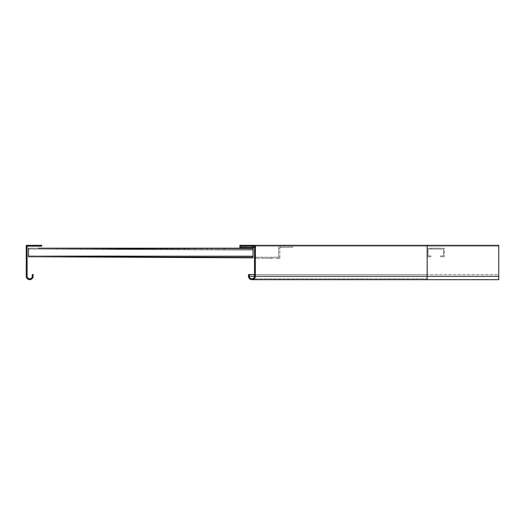 <?xml version="1.0" encoding="UTF-8"?>
<svg xmlns="http://www.w3.org/2000/svg" width="525" height="525" viewBox="0 0 525 525"><rect width="100%" height="100%" fill="white"/><g stroke="black" fill="none" stroke-linecap="round" stroke-linejoin="round"><path stroke-width="0.39" stroke-dasharray="2.62 1.97" d="M239.879 246.179L239.879 245.319L239.879 246.179L427.16 246.179L254.481 246.179L254.481 276.248L254.481 246.179L239.879 246.179L239.879 245.319L498.75 245.319L255.34 245.319L255.34 276.248A3.439 3.439 0 0 1 251.902 279.681A3.439 3.439 0 0 0 255.34 276.248L427.16 276.248L427.16 245.319L255.34 245.319M249.329 276.248A2.579 2.579 0 0 0 251.902 278.821A2.579 2.579 0 0 1 249.329 276.248L427.16 276.248L427.16 278.821L427.16 276.248L498.75 276.248L498.75 278.821L498.75 276.248L427.16 276.248L427.16 274.529L498.75 274.529L498.75 276.248L498.75 245.319L498.75 246.179L427.16 246.179L427.16 276.248L254.481 276.248A2.579 2.579 0 0 1 251.902 278.821A2.579 2.579 0 0 0 254.481 276.248A2.579 2.579 0 0 1 251.902 278.821A2.579 2.579 0 0 1 249.329 276.248L249.329 274.529L249.329 276.248L249.329 274.529L248.469 274.529L248.469 276.248L248.469 274.529L498.75 274.529L498.75 276.248L498.75 274.529L427.16 274.529L498.75 274.529L498.75 279.681L498.75 276.248L427.16 276.248L427.16 279.681L427.16 276.248L248.469 276.248A3.439 3.439 0 0 0 251.902 279.681A3.439 3.439 0 0 1 248.469 276.248A3.439 3.439 0 0 0 251.902 279.681A3.439 3.439 0 0 0 255.34 276.248M248.469 276.248L498.75 276.248L498.75 245.319L427.16 245.319L427.16 246.179L498.75 246.179L498.75 279.681L251.902 279.681M254.481 276.248L254.481 274.529L427.16 274.529L427.16 279.681M254.481 258.379L254.481 256.659L254.481 258.379L256.2 258.379L254.481 258.379L254.481 246.35M254.481 246.179L498.75 246.179L254.481 246.179M271.117 258.379L261.667 258.379L271.117 258.379L261.667 258.379L271.117 258.379L261.667 258.379L271.117 258.379L261.667 258.379L271.117 258.379L261.667 258.379L271.117 258.379L261.667 258.379L271.117 258.379L261.667 258.379L271.117 258.379L261.667 258.379L271.117 258.379L261.667 258.379L271.117 258.379L261.667 258.379L271.117 258.379L261.667 258.379L271.117 258.379L261.667 258.379L271.117 258.379L261.667 258.379L271.117 258.379L261.667 258.379L271.117 258.379L261.667 258.379L271.117 258.379L261.667 258.379L271.117 258.379L261.667 258.379L271.117 258.379L261.667 258.379L271.117 258.379L261.667 258.379L271.117 258.379L261.667 258.379L271.117 258.379L261.667 258.379L271.117 258.379L261.667 258.379L271.117 258.379L261.667 258.379L271.117 258.379L261.667 258.379L271.117 258.379L261.667 258.379L271.117 258.379L271.117 257.23L261.667 257.23L261.667 258.379L261.667 257.23L271.117 257.23L261.667 257.23L261.667 258.379L261.667 257.23L271.117 257.23L261.667 257.23L261.667 258.379L261.667 257.23L271.117 257.23L261.667 257.23L261.667 258.379L261.667 257.23L271.117 257.23L261.667 257.23L261.667 258.379L261.667 257.23L271.117 257.23L261.667 257.23L261.667 258.379L261.667 257.23L271.117 257.23L261.667 257.23L261.667 258.379L261.667 257.23L271.117 257.23L261.667 257.23L261.667 258.379L261.667 257.23L271.117 257.23L261.667 257.23L261.667 258.379L261.667 257.23L271.117 257.23L261.667 257.23L261.667 258.379L261.667 257.23L271.117 257.23L261.667 257.23L261.667 258.379L261.667 257.23L271.117 257.23L261.667 257.23L261.667 258.379L261.667 257.23L271.117 257.23L261.667 257.23L261.667 258.379L261.667 257.23L271.117 257.23L261.667 257.23L261.667 258.379L261.667 257.23L271.117 257.23L261.667 257.23L261.667 258.379L261.667 257.23L271.117 257.23L271.117 258.379L271.117 257.23L261.667 257.23L271.117 257.23L271.117 258.379L271.117 257.23L261.667 257.23L271.117 257.23L271.117 258.379L271.117 257.23L261.667 257.23L271.117 257.23L271.117 258.379L271.117 257.23L261.667 257.23L271.117 257.23L271.117 258.379L271.117 257.23L261.667 257.23L271.117 257.23L271.117 258.379L271.117 257.23L261.667 257.23L271.117 257.23L271.117 258.379L271.117 257.23L261.667 257.23L271.117 257.23L271.117 258.379L271.117 257.23L261.667 257.23L271.117 257.23L271.117 258.379L271.117 257.23L261.667 257.23L271.117 257.23L271.117 258.379L271.117 257.23L261.667 257.23L271.117 257.23L271.117 258.379M278.138 258.379L256.2 258.379L279.851 258.379L278.138 258.379L278.138 257.23L278.138 258.379M256.2 258.379L256.2 257.23L278.138 257.23L255.629 257.23L256.2 257.23L256.2 258.379M255.629 256.659L255.629 246.35L255.629 256.659L254.481 256.659L254.481 248.069L254.481 256.659L255.629 256.659M253.91 247.492L253.91 246.35L255.629 246.35L252.19 246.35L252.19 247.492L254.481 247.492L254.481 248.069L255.629 248.069L254.481 248.069M278.709 256.659L278.709 257.23L278.138 257.23L278.709 257.23L278.709 246.35L278.709 248.069L279.851 248.069L279.851 256.659L279.851 247.492L279.851 248.069L278.709 248.069L278.709 256.659L279.851 256.659L278.709 256.659M279.851 258.379L279.851 256.659L279.851 258.379M261.667 258.379L261.667 257.23L261.667 258.379M252.19 247.492L239.879 247.492L239.879 246.35L252.19 246.35M279.851 247.492L280.429 247.492L279.851 247.492M292.451 247.492L280.429 247.492L292.451 247.492L292.451 246.35L280.429 246.35L280.429 247.492L280.429 246.35L292.451 246.35L292.451 247.492M278.709 246.35L280.429 246.35L278.709 246.35M211.529 248.181L207.519 248.181L211.529 248.181L211.529 249.04L211.529 248.181L207.519 248.181L207.519 249.04L211.529 249.053L207.519 249.034L207.513 249.893L207.519 249.034L211.529 249.053L211.523 249.913L207.513 249.893L211.523 249.913L207.513 249.893L207.519 249.034L207.513 249.893L211.523 249.913L207.513 249.893L207.519 249.034L211.529 249.053L211.523 249.913L211.529 249.053L207.519 249.034L207.513 249.893L211.523 249.913L211.529 249.053L207.519 249.034L207.519 248.181L207.519 249.04L211.529 249.04L211.523 249.913L211.529 249.053L207.519 249.04L207.519 248.181L211.529 248.181L211.529 249.04L211.529 248.181M201.219 248.181L194.919 248.181L201.219 248.181L201.219 249.04L201.219 248.181L194.919 248.181L194.919 249.04L201.219 249.04L194.919 249.04L194.919 248.181L194.919 249.04L201.219 249.04L194.919 249.04L194.919 248.181L201.219 248.181L201.219 249.04L201.219 248.181M188.619 248.181L184.61 248.181L188.619 248.181L188.619 249.04L188.619 248.181L184.61 248.181L184.61 249.04L188.619 249.04L184.61 249.04L184.61 248.181L184.61 249.04L188.619 249.04L184.61 249.04L184.61 248.181L188.619 248.181L188.619 249.04L188.619 248.181M178.31 248.181L172.01 248.181L178.31 248.181L178.31 249.04L178.31 248.181L172.01 248.181L172.01 249.04L178.31 249.04L172.01 249.04L172.01 248.181L172.01 249.04L178.31 249.04L172.01 249.04L172.01 248.181L178.31 248.181L178.31 249.04L178.31 248.181M224.129 248.181L217.829 248.181L224.129 248.181L224.129 249.04L224.129 248.181L217.829 248.181L217.829 249.04L224.129 249.04L217.829 249.04L217.829 248.181L217.829 249.04L224.129 249.04L217.829 249.04L217.829 248.181L224.129 248.181L224.129 249.04L224.129 248.181M28.54 248.181L253.05 248.181L28.54 248.181L28.54 256.771L253.05 256.771L253.05 248.181L253.05 256.771L28.54 256.771L28.54 248.181L253.05 248.181L253.05 256.771L28.54 256.771L28.54 249.04L28.54 256.771L253.05 256.771L253.05 255.911L253.05 256.771L28.54 256.771L253.05 256.771L253.05 249.04L253.05 255.911L28.54 255.911L253.05 255.911L28.54 255.911L253.05 255.911L253.05 249.04L28.54 249.04L253.05 249.04L253.05 256.771L28.54 256.771L28.54 248.417M57.461 248.181L63.761 248.181L57.461 248.181L57.461 249.04L63.761 249.04L63.761 248.181L63.761 249.04L57.461 249.04L57.461 248.181L57.461 249.04L63.761 249.04L57.461 249.04L57.461 248.181L63.761 248.181L57.461 248.181M70.061 248.181L74.071 248.181L70.061 248.181L70.061 249.04L74.071 249.04L74.071 248.181L74.071 249.04L70.061 249.04L70.061 248.181L70.061 249.04L74.071 249.04L70.061 249.04L70.061 248.181L74.071 248.181L70.061 248.181M80.371 248.181L86.671 248.181L80.371 248.181L80.371 249.04L86.671 249.04L86.671 248.181L86.671 249.04L80.371 249.04L80.371 248.181L80.371 249.04L86.671 249.04L80.371 249.04L80.371 248.181L86.671 248.181L80.371 248.181M92.971 248.181L96.981 248.181L92.971 248.181L92.971 249.04L96.981 249.04L96.981 248.181L96.981 249.04L92.971 249.04L92.971 248.181L92.971 249.04L96.981 249.04L92.971 249.04L92.971 248.181L96.981 248.181L92.971 248.181M103.281 248.181L109.581 248.181L103.281 248.181L103.281 249.04L109.581 249.04L109.581 248.181L109.581 249.04L103.281 249.04L103.281 248.181L103.281 249.04L109.581 249.04L103.281 249.04L103.281 248.181L109.581 248.181L103.281 248.181M160.552 248.181L166.852 248.181L160.552 248.181L160.552 249.04L166.852 249.04L166.852 248.181L166.852 249.04L160.552 249.04L160.552 248.181L160.552 249.04L166.852 249.04L160.552 249.04L160.552 248.181L166.852 248.181L160.552 248.181M114.739 248.181L121.039 248.181L114.739 248.181L114.739 249.04L121.039 249.04L121.039 248.181L121.039 249.04L114.739 249.04L114.739 248.181L114.739 249.04L121.039 249.04L114.739 249.04L114.739 248.181L121.039 248.181L114.739 248.181M127.339 248.181L131.348 248.181L127.339 248.181L127.339 249.04L131.348 249.04L131.348 248.181L131.348 249.04L127.339 249.04L127.339 248.181L127.339 249.04L131.348 249.04L127.339 249.04L127.339 248.181L131.348 248.181L127.339 248.181M137.648 248.181L143.948 248.181L137.648 248.181L137.648 249.04L143.948 249.04L143.948 248.181L143.948 249.04L137.648 249.04L137.648 248.181L137.648 249.04L143.948 249.04L137.648 249.04L137.648 248.181L143.948 248.181L137.648 248.181M150.248 248.181L154.252 248.181L150.248 248.181L150.248 249.04L154.252 249.04L154.252 248.181L154.252 249.04L150.248 249.04L150.248 248.181L150.248 249.04L154.252 249.04L150.248 249.04L150.248 248.181L154.252 248.181L150.248 248.181M70.061 248.345L74.071 248.364L70.061 248.345L70.061 249.198L70.061 248.345L74.071 248.364L74.071 249.224L70.061 249.198L74.071 249.224L70.061 249.198L70.061 248.345L70.061 249.198L74.071 249.224L70.061 249.198L70.061 248.345L74.071 248.364L74.071 249.224L74.071 248.364L70.061 248.345L70.061 249.198L74.071 249.224L74.071 248.364L70.061 248.345M80.371 248.391L86.671 248.423L80.371 248.391L80.371 249.25L80.371 248.391L86.671 248.423L86.671 249.283L80.371 249.25L86.671 249.283L80.371 249.25L80.371 248.391L80.371 249.25L86.671 249.283L80.371 249.25L80.371 248.391L86.671 248.423L86.671 249.283L86.671 248.423L80.371 248.391L80.371 249.25L86.671 249.283L86.671 248.423L80.371 248.391M92.971 248.456L96.981 248.476L92.971 248.456L92.971 249.316L92.971 248.456L96.981 248.476L96.981 249.336L92.971 249.316L96.981 249.336L92.971 249.316L92.971 248.456L92.971 249.316L96.981 249.336L92.971 249.316L92.971 248.456L96.981 248.476L96.981 249.336L96.981 248.476L92.971 248.456L92.971 249.316L96.981 249.336L96.981 248.476L92.971 248.456M103.281 248.509L109.581 248.542L103.281 248.509L103.281 249.368L103.281 248.509L109.581 248.542L109.581 249.401L103.281 249.368L109.581 249.401L103.281 249.368L103.281 248.509L103.281 249.368L109.581 249.401L103.281 249.368L103.281 248.509L109.581 248.542L109.581 249.401L109.581 248.542L103.281 248.509L103.281 249.368L109.581 249.401L109.581 248.542L103.281 248.509M57.468 248.279L63.768 248.312L57.468 248.279L57.461 249.139L57.468 248.279L63.768 248.312L63.761 249.172L57.461 249.139L63.761 249.172L57.461 249.139L57.468 248.279L57.461 249.139L63.761 249.172L57.461 249.139L57.468 248.279L63.768 248.312L63.761 249.172L63.768 248.312L57.468 248.279L57.461 249.139L63.761 249.172L63.768 248.312L57.468 248.279M253.011 256.771L253.05 249.263L253.004 257.854L28.501 256.725L253.004 257.854L28.501 256.725L28.501 255.865L253.011 256.994L253.004 257.854L28.501 256.725L28.501 255.865L28.501 256.725L28.501 255.865L253.011 256.994L28.501 255.865L28.501 256.725L253.004 257.854L253.043 250.123L253.011 256.994L28.501 255.865L28.54 248.994L253.043 250.123L28.54 248.994L28.501 255.865L253.011 256.994L28.501 255.865L253.011 256.994L253.004 257.854L253.043 250.123L253.011 256.994L28.501 255.865L28.54 248.994L253.043 250.123L28.54 248.994L28.501 255.865L253.011 256.994L28.501 255.865L253.011 256.994L28.501 255.865L28.54 248.994L28.501 256.725L28.54 248.135L253.05 249.263L28.54 248.135L253.05 249.263L253.004 257.854L28.501 256.725L28.54 248.135L28.501 256.725L253.004 257.854L253.05 249.263L28.54 248.135L253.05 249.263L253.004 257.854L253.043 250.123L253.004 257.854L28.501 256.725L253.004 257.854L28.501 256.725L28.54 248.135L28.501 256.725L253.004 257.854L253.05 249.263L38.273 248.181M224.129 249.119L217.829 249.086L224.129 249.119L224.123 249.972L217.823 249.946L217.829 249.086L217.823 249.946L224.123 249.972L217.823 249.946L217.829 249.086L224.129 249.119L224.123 249.972L217.823 249.946L224.123 249.972L224.129 249.119L217.829 249.086L217.823 249.946L217.829 249.086L224.129 249.119L224.123 249.972L224.129 249.119L217.829 249.086L217.823 249.946L224.123 249.972L224.129 249.119M201.219 249.001L194.919 248.968L201.219 249.001L201.213 249.861L194.913 249.828L194.919 248.968L194.913 249.828L201.213 249.861L194.913 249.828L194.919 248.968L201.219 249.001L201.213 249.861L194.913 249.828L201.213 249.861L201.219 249.001L194.919 248.968L194.913 249.828L194.919 248.968L201.219 249.001L201.213 249.861L201.219 249.001L194.919 248.968L194.913 249.828L201.213 249.861L201.219 249.001M188.619 248.935L184.61 248.916L188.619 248.935L188.613 249.795L184.603 249.775L184.61 248.916L184.603 249.775L188.613 249.795L184.603 249.775L184.61 248.916L188.619 248.935L188.613 249.795L184.603 249.775L188.613 249.795L188.619 248.935L184.61 248.916L184.603 249.775L184.61 248.916L188.619 248.935L188.613 249.795L188.619 248.935L184.61 248.916L184.603 249.775L188.613 249.795L188.619 248.935M178.31 248.883L172.01 248.857L178.31 248.883L178.303 249.743L172.003 249.716L172.01 248.857L172.003 249.716L178.303 249.743L172.003 249.716L172.01 248.857L178.31 248.883L178.303 249.743L172.003 249.716L178.303 249.743L178.31 248.883L172.01 248.857L172.003 249.716L172.01 248.857L178.31 248.883L178.303 249.743L178.31 248.883L172.01 248.857L172.003 249.716L178.303 249.743L178.31 248.883M121.039 248.601L114.739 248.568L121.039 248.601L121.032 249.454L114.732 249.427L114.739 248.568L114.732 249.427L121.032 249.454L114.732 249.427L114.739 248.568L121.039 248.601L121.032 249.454L114.732 249.427L121.032 249.454L121.039 248.601L114.739 248.568L114.732 249.427L114.739 248.568L121.039 248.601L121.032 249.454L121.039 248.601L114.739 248.568L114.732 249.427L121.032 249.454L121.039 248.601M166.852 248.83L160.552 248.798L166.852 248.83L166.852 249.69L160.552 249.657L160.552 248.798L160.552 249.657L166.852 249.69L160.552 249.657L160.552 248.798L166.852 248.83L166.852 249.69L160.552 249.657L166.852 249.69L166.852 248.83L160.552 248.798L160.552 249.657L160.552 248.798L166.852 248.83L166.852 249.69L166.852 248.83L160.552 248.798L160.552 249.657L166.852 249.69L166.852 248.83M154.252 248.765L150.248 248.745L154.252 248.765L154.252 249.624L150.242 249.605L150.248 248.745L150.242 249.605L154.252 249.624L150.242 249.605L150.248 248.745L154.252 248.765L154.252 249.624L150.242 249.605L154.252 249.624L154.252 248.765L150.248 248.745L150.242 249.605L150.248 248.745L154.252 248.765L154.252 249.624L154.252 248.765L150.248 248.745L150.242 249.605L154.252 249.624L154.252 248.765M143.948 248.712L137.648 248.679L143.948 248.712L143.942 249.572L137.642 249.539L137.648 248.679L137.642 249.539L143.942 249.572L137.642 249.539L137.648 248.679L143.948 248.712L143.942 249.572L137.642 249.539L143.942 249.572L143.948 248.712L137.648 248.679L137.642 249.539L137.648 248.679L143.948 248.712L143.942 249.572L143.948 248.712L137.648 248.679L137.642 249.539L143.942 249.572L143.948 248.712M131.348 248.647L127.339 248.627L131.348 248.647L131.342 249.506L127.332 249.487L127.339 248.627L127.332 249.487L131.342 249.506L127.332 249.487L127.339 248.627L131.348 248.647L131.342 249.506L127.332 249.487L131.342 249.506L131.348 248.647L127.339 248.627L127.332 249.487L127.339 248.627L131.348 248.647L131.342 249.506L131.348 248.647L127.339 248.627L127.332 249.487L131.342 249.506L131.348 248.647M74.071 248.364L74.071 249.224L74.071 248.364M86.671 248.423L86.671 249.283L86.671 248.423M96.981 248.476L96.981 249.336L96.981 248.476M109.581 248.542L109.581 249.401L109.581 248.542M63.768 248.312L63.761 249.172L63.768 248.312M38.253 256.771L28.54 256.725M253.043 250.123L28.54 248.994L253.043 250.123M440.475 248.181L431.025 248.181L440.475 248.181L431.025 248.181L440.475 248.181L431.025 248.181L440.475 248.181L431.025 248.181L440.475 248.181L431.025 248.181L440.475 248.181L431.025 248.181L440.475 248.181L431.025 248.181L440.475 248.181L431.025 248.181L440.475 248.181L431.025 248.181L440.475 248.181L431.025 248.181L440.475 248.181L431.025 248.181L440.475 248.181L431.025 248.181L440.475 248.181L431.025 248.181L440.475 248.181L431.025 248.181L440.475 248.181L431.025 248.181L440.475 248.181L440.475 249.04L431.025 249.04L431.025 248.181L431.025 249.04L440.475 249.04L431.025 249.04L431.025 248.181L431.025 249.04L440.475 249.04L431.025 249.04L431.025 248.181L431.025 249.04L440.475 249.04L431.025 249.04L431.025 248.181L431.025 249.04L440.475 249.04L431.025 249.04L431.025 248.181L431.025 249.04L440.475 249.04L440.475 248.181L440.475 249.04L431.025 249.04L440.475 249.04L440.475 248.181L440.475 249.04L431.025 249.04L440.475 249.04L440.475 248.181L440.475 249.04L431.025 249.04L440.475 249.04L440.475 248.181L440.475 249.04L431.025 249.04L440.475 249.04L440.475 248.181L440.475 249.04L431.025 249.04L440.475 249.04L440.475 248.181L440.475 249.04L431.025 249.04L440.475 249.04L440.475 248.181L440.475 249.04L431.025 249.04L440.475 249.04L440.475 248.181L440.475 249.04L431.025 249.04L440.475 249.04L440.475 248.181L440.475 249.04L431.025 249.04L440.475 249.04L440.475 248.181L440.475 249.04L431.025 249.04L440.475 249.04L440.475 248.181M444.34 248.181L427.16 248.181L444.34 248.181L444.34 256.771L444.34 248.181M428.019 249.04L443.481 249.04L443.481 255.911L440.619 255.911L440.619 256.771L444.34 256.771L440.619 256.771L440.619 255.911L443.481 255.911L443.481 249.04L428.019 249.04L428.019 255.911L430.881 255.911L430.881 256.771L427.16 256.771L430.881 256.771L430.881 255.911L428.019 255.911L428.019 249.04M427.16 248.181L427.16 256.771L427.16 248.181M431.025 248.181L431.025 249.04L431.025 248.181M74.071 248.181L74.071 249.04L74.071 248.181M86.671 248.181L86.671 249.04L86.671 248.181M96.981 248.181L96.981 249.04L96.981 248.181M109.581 248.181L109.581 249.04L109.581 248.181M63.761 248.181L63.761 249.04L63.761 248.181M28.54 249.04L28.54 255.911L28.54 249.04L253.05 249.04L28.54 249.04M121.039 248.181L121.039 249.04L121.039 248.181M166.852 248.181L166.852 249.04L166.852 248.181M154.252 248.181L154.252 249.04L154.252 248.181M143.948 248.181L143.948 249.04L143.948 248.181M131.348 248.181L131.348 249.04L131.348 248.181M253.05 255.911L28.54 255.911L253.05 255.911M26.25 276.248L26.25 245.319L41.711 245.319L41.711 246.179L27.11 246.179L27.11 276.248A2.579 2.579 0 0 0 29.689 278.821A2.579 2.579 0 0 0 32.261 276.248L32.261 274.529L33.121 274.529L33.121 276.248A3.439 3.439 0 0 1 29.689 279.681A3.439 3.439 0 0 1 26.25 276.248M498.75 276.248L427.16 276.248L427.16 278.821L427.16 276.248L498.75 276.248L427.16 276.248L427.16 245.319M427.16 278.821L251.902 278.821L427.16 278.821"/><path stroke-width="0.79" d="M248.469 276.248L248.469 274.529L249.329 274.529L248.469 274.529L248.469 276.248A3.439 3.439 0 0 0 251.902 279.681A3.439 3.439 0 0 0 255.34 276.248L255.34 245.319L498.75 245.319L498.75 276.248L255.34 276.248M253.91 246.35L253.91 247.492L239.879 247.492L239.879 246.35L254.481 246.179L254.481 276.248A2.579 2.579 0 0 1 251.902 278.821A2.579 2.579 0 0 1 249.329 276.248L249.329 274.529L254.481 274.529L254.481 258.379M254.481 248.069L254.481 247.492L253.91 247.492M255.34 245.319L239.879 245.319L239.879 246.179L254.481 246.179L239.879 246.179M427.16 245.319L427.16 279.681L498.75 279.681L498.75 276.248M252.19 247.492L252.19 246.35M38.273 248.181L253.05 248.181L253.05 256.771L28.54 256.771L28.54 248.181M28.54 256.725L28.54 248.417M253.011 256.771L253.004 257.854L38.253 256.771M26.25 245.319L26.25 276.248A3.439 3.439 0 0 0 29.689 279.681A3.439 3.439 0 0 0 33.121 276.248L33.121 274.529L32.261 274.529L32.261 276.248A2.579 2.579 0 0 1 29.689 278.821A2.579 2.579 0 0 1 27.11 276.248L27.11 246.179L41.711 246.179L41.711 245.319L26.25 245.319M254.481 276.248L249.329 276.248M427.16 279.681L251.902 279.681"/></g></svg>
